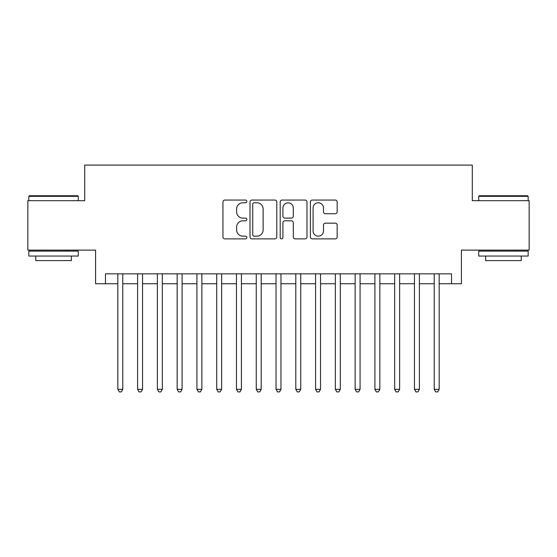 <?xml version="1.0" encoding="UTF-8"?>
<svg xmlns="http://www.w3.org/2000/svg" width="557" height="557" viewBox="0 0 557 557"><rect width="100%" height="100%" fill="white"/><g stroke="black" fill="none" stroke-linecap="round" stroke-linejoin="round"><path stroke-width="0.84" d="M246.862 201.418A1.358 1.358 0 0 0 245.505 200.06L224.875 200.06A1.943 1.943 0 0 0 222.939 202.003L222.939 236.941A1.943 1.943 0 0 0 224.875 238.883L245.505 238.883A1.358 1.358 0 0 0 246.862 237.526A1.358 1.358 0 0 0 245.505 236.161L242.831 236.161A6.211 6.211 0 0 1 236.621 229.95L236.621 227.04A6.211 6.211 0 0 1 242.831 220.83L245.505 220.83A1.358 1.358 0 0 0 246.862 219.472A1.358 1.358 0 0 0 245.505 218.114L242.831 218.114A6.211 6.211 0 0 1 236.621 211.904L236.621 208.986A6.211 6.211 0 0 1 242.831 202.776L245.505 202.776A1.358 1.358 0 0 0 246.862 201.418M335.23 213.742A1.943 1.943 0 0 0 337.166 211.806L337.166 202.003A1.943 1.943 0 0 0 335.23 200.06L312.324 200.06A1.943 1.943 0 0 0 310.381 202.003L310.381 236.941A1.943 1.943 0 0 0 312.324 238.883L335.23 238.883A1.943 1.943 0 0 0 337.166 236.941L337.166 225.098A1.943 1.943 0 0 0 335.23 223.162L325.427 223.162A1.943 1.943 0 0 0 323.485 225.098L323.485 230.974A5.194 5.194 0 0 1 318.291 236.161A5.194 5.194 0 0 1 313.097 230.974L313.097 207.97A5.194 5.194 0 0 1 318.291 202.776A5.194 5.194 0 0 1 323.485 207.97L323.485 211.806A1.943 1.943 0 0 0 325.427 213.742L335.23 213.742M105.468 283.743L105.468 273.856L451.532 273.856L451.532 283.743L461.419 283.743L461.419 250.121L529.15 250.121L529.15 200.687L472.294 200.687L472.294 165.088L84.706 165.088L84.706 200.687L27.85 200.687L27.85 250.121L95.581 250.121L95.581 283.743L117.826 283.743M276.801 202.003A1.943 1.943 0 0 0 274.859 200.06L251.959 200.06A1.943 1.943 0 0 0 250.016 202.003L250.016 236.941A1.943 1.943 0 0 0 251.959 238.883L274.859 238.883A1.943 1.943 0 0 0 276.801 236.941L276.801 202.003M282.141 200.06L305.041 200.06A1.943 1.943 0 0 1 306.984 202.003L306.984 236.941A1.943 1.943 0 0 1 305.041 238.883L295.245 238.883A1.943 1.943 0 0 1 293.302 236.941L293.302 222.772A1.943 1.943 0 0 0 291.36 220.83L284.857 220.83A1.943 1.943 0 0 0 282.914 222.772L282.914 237.526A1.358 1.358 0 0 1 281.557 238.883A1.358 1.358 0 0 1 280.199 237.526L280.199 202.003A1.943 1.943 0 0 1 282.141 200.06M122.77 283.743L137.6 283.743M142.543 283.743L157.38 283.743M162.324 283.743L177.154 283.743M182.097 283.743L196.927 283.743M201.871 283.743L216.701 283.743M221.644 283.743L236.474 283.743M241.425 283.743L256.255 283.743M261.198 283.743L276.028 283.743M280.972 283.743L295.802 283.743M300.745 283.743L315.575 283.743M320.526 283.743L335.356 283.743M340.299 283.743L355.129 283.743M360.073 283.743L374.903 283.743M379.846 283.743L394.676 283.743M399.62 283.743L414.457 283.743M419.4 283.743L434.23 283.743M439.174 283.743L451.532 283.743M254.089 202.776A1.358 1.358 0 0 0 252.732 204.134L252.732 234.803A1.358 1.358 0 0 0 254.089 236.161L256.902 236.161A6.211 6.211 0 0 0 263.12 229.95L263.12 208.986A6.211 6.211 0 0 0 256.902 202.776L254.089 202.776M293.302 208.067A5.194 5.194 0 0 0 288.108 202.873A5.194 5.194 0 0 0 282.914 208.067L282.914 216.172A1.943 1.943 0 0 0 284.857 218.114L291.36 218.114A1.943 1.943 0 0 0 293.302 216.172L293.302 208.067M122.77 273.856L122.77 389.343L117.826 389.343L117.826 273.856M122.77 389.343L121.287 391.912L119.309 391.912L117.826 389.343M29.43 195.744L77.681 195.744L78.279 196.336L28.839 196.336L29.43 195.744M53.556 256.053L28.839 256.053L28.839 251.11L78.279 251.11L78.279 256.053L53.556 256.053M71.359 256.053L71.359 260.606L35.759 260.606L35.759 256.053M479.319 195.744L527.57 195.744L528.161 196.336L478.721 196.336L479.319 195.744M503.444 256.053L478.721 256.053L478.721 251.11L528.161 251.11L528.161 256.053L503.444 256.053M521.241 256.053L521.241 260.606L485.641 260.606L485.641 256.053M142.543 273.856L142.543 389.343L137.6 389.343L137.6 273.856M142.543 389.343L141.06 391.912L139.083 391.912L137.6 389.343M162.324 273.856L162.324 389.343L157.38 389.343L157.38 273.856M162.324 389.343L160.841 391.912L158.863 391.912L157.38 389.343M182.097 273.856L182.097 389.343L177.154 389.343L177.154 273.856M182.097 389.343L180.614 391.912L178.637 391.912L177.154 389.343M201.871 273.856L201.871 389.343L196.927 389.343L196.927 273.856M201.871 389.343L200.388 391.912L198.41 391.912L196.927 389.343M221.644 273.856L221.644 389.343L216.701 389.343L216.701 273.856M221.644 389.343L220.161 391.912L218.184 391.912L216.701 389.343M241.425 273.856L241.425 389.343L236.474 389.343L236.474 273.856M241.425 389.343L239.942 391.912L237.964 391.912L236.474 389.343M261.198 273.856L261.198 389.343L256.255 389.343L256.255 273.856M261.198 389.343L259.715 391.912L257.738 391.912L256.255 389.343M280.972 273.856L280.972 389.343L276.028 389.343L276.028 273.856M280.972 389.343L279.489 391.912L277.511 391.912L276.028 389.343M300.745 273.856L300.745 389.343L295.802 389.343L295.802 273.856M300.745 389.343L299.262 391.912L297.285 391.912L295.802 389.343M320.526 273.856L320.526 389.343L315.575 389.343L315.575 273.856M320.526 389.343L319.036 391.912L317.058 391.912L315.575 389.343M340.299 273.856L340.299 389.343L335.356 389.343L335.356 273.856M340.299 389.343L338.816 391.912L336.839 391.912L335.356 389.343M360.073 273.856L360.073 389.343L355.129 389.343L355.129 273.856M360.073 389.343L358.59 391.912L356.612 391.912L355.129 389.343M379.846 273.856L379.846 389.343L374.903 389.343L374.903 273.856M379.846 389.343L378.363 391.912L376.386 391.912L374.903 389.343M399.62 273.856L399.62 389.343L394.676 389.343L394.676 273.856M399.62 389.343L398.137 391.912L396.159 391.912L394.676 389.343M419.4 273.856L419.4 389.343L414.457 389.343L414.457 273.856M419.4 389.343L417.917 391.912L415.94 391.912L414.457 389.343M439.174 273.856L439.174 389.343L434.23 389.343L434.23 273.856M439.174 389.343L437.691 391.912L435.713 391.912L434.23 389.343M28.839 200.687L28.839 196.336M40.111 251.11L40.111 250.121M67.007 251.11L67.007 250.121M78.279 200.687L78.279 196.336M478.721 200.687L478.721 196.336M489.993 251.11L489.993 250.121M516.889 251.11L516.889 250.121M528.161 200.687L528.161 196.336"/></g></svg>
